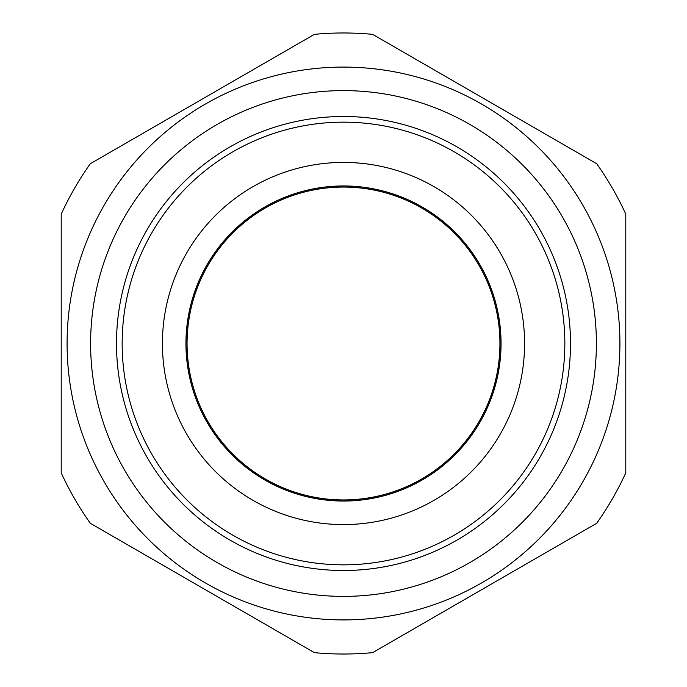 <?xml version="1.0" encoding="UTF-8"?>
<svg xmlns="http://www.w3.org/2000/svg" width="687" height="687" viewBox="0 0 687 687"><rect width="100%" height="100%" fill="white"/><g stroke="black" fill="none" stroke-linecap="round" stroke-linejoin="round"><path stroke-width="1.03" d="M554.916 139.598L498.728 107.163M548.527 135.914L568.913 147.679M558.076 289.21A221.334 221.334 0 0 1 397.79 558.076A221.334 221.334 0 0 1 128.924 397.79A221.334 221.334 0 0 1 289.21 128.924A221.334 221.334 0 0 1 558.076 289.21M191.785 381.886A156.49 156.49 0 0 1 305.114 191.785A156.49 156.49 0 0 1 495.215 305.114A156.49 156.49 0 0 1 381.886 495.215A156.49 156.49 0 0 1 191.785 381.886M187.319 352.44A156.438 156.438 0 0 1 334.56 187.319A156.438 156.438 0 0 1 499.681 334.56A156.438 156.438 0 0 1 352.44 499.681A156.438 156.438 0 0 1 187.319 352.44M372.612 34.35L596.677 163.712A310.515 310.515 0 0 1 625.788 214.138L625.788 472.862A310.515 310.515 0 0 1 596.677 523.288L372.612 652.65A310.515 310.515 0 0 1 314.388 652.65L90.323 523.288A310.515 310.515 0 0 1 61.212 472.862L61.212 214.138A310.515 310.515 0 0 1 90.323 163.712L314.388 34.35A310.515 310.515 0 0 1 372.612 34.35L596.677 163.712M205.293 582.877A276.406 276.406 0 0 1 104.123 205.293A276.406 276.406 0 0 1 481.707 104.123A276.406 276.406 0 0 1 582.877 481.707A276.406 276.406 0 0 1 205.293 582.877A276.406 276.406 0 0 1 104.123 205.293A276.406 276.406 0 0 1 481.707 104.123M457.001 146.906A227.011 227.011 0 0 1 540.094 457.001A227.011 227.011 0 0 1 229.999 540.094A227.011 227.011 0 0 1 146.906 229.999A227.011 227.011 0 0 1 457.001 146.906M625.788 472.862L625.788 343.5M625.788 280.33L625.788 214.138M314.388 34.35L202.356 99.031M147.653 130.607L90.323 163.712M61.212 214.138L61.212 218.002M90.323 523.288L314.388 652.65M372.612 652.65L484.644 587.969M61.212 406.661L61.212 472.862M496.237 304.856A157.555 157.555 0 0 1 382.144 496.237A157.555 157.555 0 0 1 190.763 382.144A157.555 157.555 0 0 1 304.856 190.763A157.555 157.555 0 0 1 496.237 304.856M519.046 299.085A181.076 181.076 0 0 1 387.915 519.046A181.076 181.076 0 0 1 167.954 387.915A181.076 181.076 0 0 1 299.085 167.954A181.076 181.076 0 0 1 519.046 299.085M469.942 124.493A252.885 252.885 0 0 0 124.493 217.058A252.885 252.885 0 0 0 217.058 562.507A252.885 252.885 0 0 0 562.507 469.942A252.885 252.885 0 0 0 469.942 124.493"/></g></svg>
